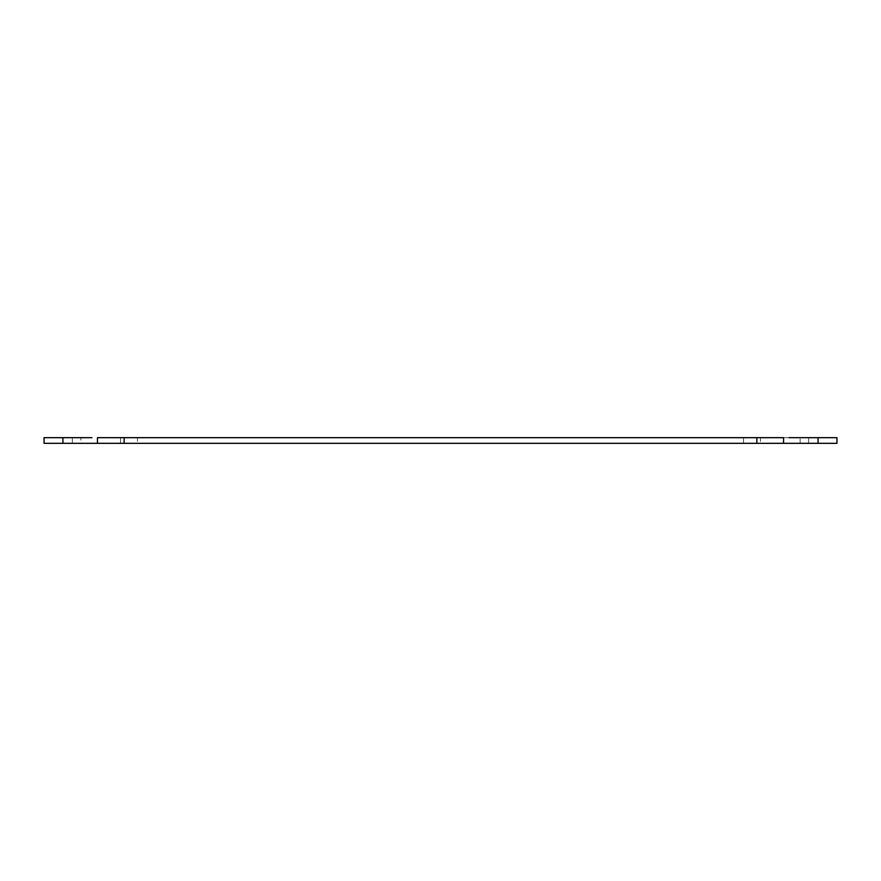 <?xml version="1.0" encoding="UTF-8"?>
<svg xmlns="http://www.w3.org/2000/svg" width="881" height="881" viewBox="0 0 881 881"><rect width="100%" height="100%" fill="white"/><g stroke="black" fill="none" stroke-linecap="round" stroke-linejoin="round"><path stroke-width="0.66" stroke-dasharray="4.41 3.3" d="M91.954 437.67L44.05 437.67L44.05 443.33L72.363 443.33L72.363 437.67L72.363 443.33L72.363 437.67L44.05 437.67L62.925 437.67L62.925 443.33L44.05 443.33L44.05 437.67L44.05 443.33L44.05 437.67L44.05 443.33L44.05 437.67L80.865 437.67L72.363 437.67L72.363 443.33L80.865 443.33L80.865 437.67L80.865 443.33L44.05 443.33L74.257 443.33M120.51 437.67L137.502 437.67L137.502 443.33L120.51 443.33L120.51 437.67L137.502 437.67L137.502 443.33L120.51 443.33L120.51 437.67L121.16 437.67L120.51 437.67L120.51 443.33L137.502 443.33L120.51 443.33L137.502 443.33L120.51 443.33L137.502 443.33L137.502 437.67L120.51 437.67L120.51 443.33L137.502 443.33L137.502 437.67L120.51 437.67M743.498 437.67L760.49 437.67L760.49 443.33L743.498 443.33L743.498 437.67L760.49 437.67L760.49 443.33L743.498 443.33L743.498 437.67L744.148 437.67L743.498 437.67L743.498 443.33L760.49 443.33L743.498 443.33L760.49 443.33L743.498 443.33L760.49 443.33L760.49 437.67L743.498 437.67L743.498 443.33L760.49 443.33L760.49 437.67L743.498 437.67M756.856 443.33L836.95 443.33L800.135 443.33L836.95 443.33L836.95 437.67L800.135 437.67L836.95 437.67L836.95 443.33L808.637 443.33L808.637 437.67L836.95 437.67L836.95 443.33L836.95 437.67L836.95 443.33L818.075 443.33L818.075 437.67L836.95 437.67L808.637 437.67L808.637 443.33L836.95 443.33L836.95 437.67L783.55 437.67L818.075 437.67L818.075 443.33L756.856 443.33L756.856 437.67L783.55 437.67L783.55 443.33L783.55 437.67L124.144 437.67L756.856 437.67L756.856 443.33L124.144 443.33L756.856 443.33M806.743 443.33L789.046 443.33M91.954 443.33L124.144 443.33L97.45 443.33L97.45 437.67L124.144 437.67L124.144 443.33L124.144 437.67L97.45 437.67L97.45 443.33L62.925 443.33L62.925 437.67L74.257 437.67M806.743 437.67L789.046 437.67M74.026 437.67L80.7 437.67L74.026 437.67M808.637 443.33L800.135 443.33L808.637 443.33L808.637 437.67L808.637 443.33M808.637 437.67L800.135 437.67L808.637 437.67M800.135 443.33L800.135 437.67"/><path stroke-width="1.32" d="M789.046 437.67L836.95 437.67L836.95 443.33L836.95 437.67L818.075 437.67L818.075 443.33L836.95 443.33L806.743 443.33M789.046 443.33L91.954 443.33M74.257 443.33L44.05 443.33L62.925 443.33L62.925 437.67L44.05 437.67L44.05 443.33L44.05 437.67L91.954 437.67M74.257 437.67L62.925 437.67L62.925 443.33L97.45 443.33L97.45 437.67L124.144 437.67L124.144 443.33L124.144 437.67L97.45 437.67L97.45 443.33L756.856 443.33L756.856 437.67L124.144 437.67L783.55 437.67L783.55 443.33L783.55 437.67L756.856 437.67L756.856 443.33L818.075 443.33L818.075 437.67L806.743 437.67"/></g></svg>
